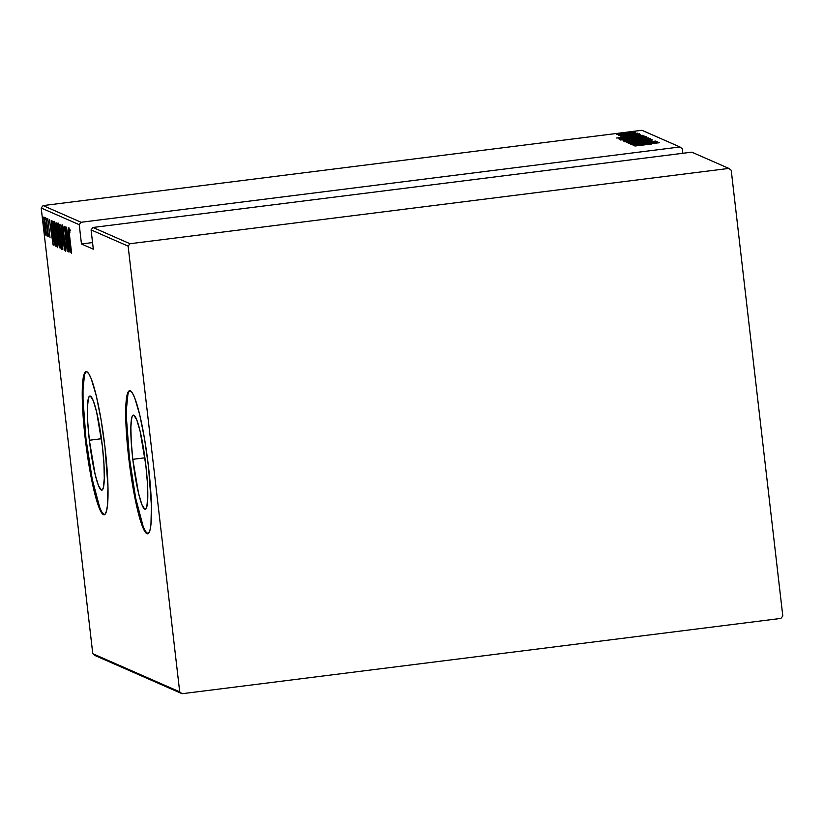 <?xml version="1.0" encoding="UTF-8"?>
<svg xmlns="http://www.w3.org/2000/svg" width="824" height="824" viewBox="0 0 824 824"><rect width="100%" height="100%" fill="white"/><g stroke="black" fill="none" stroke-linecap="round" stroke-linejoin="round"><path stroke-width="1.24" d="M89.353 440.263L101.434 438.739L89.353 440.263L87.766 422.496L87.406 407.87L88.333 398.6L89.25 396.468L90.413 396.117L93.308 400.783L96.604 411.897L102.351 445.969A47.452 6.108 82.8 0 1 101.764 490.198A47.452 6.108 82.8 0 1 89.353 440.263A47.452 6.108 82.8 0 1 89.929 396.035A47.452 6.108 82.8 0 1 102.351 445.969L103.937 463.737L104.288 478.363L103.361 487.633L102.454 489.765L101.29 490.115L98.386 485.449L95.1 474.336L89.353 440.263M132.808 459.329L144.9 457.814L132.808 459.329L131.222 441.561L130.872 426.935L131.799 417.675L132.715 415.533L133.879 415.183L136.774 419.859L140.059 430.962L145.817 465.035A47.452 6.108 82.8 0 1 145.23 509.263A47.452 6.108 82.8 0 1 132.808 459.329A47.452 6.108 82.8 0 1 133.395 415.1A47.452 6.108 82.8 0 1 145.817 465.035L147.403 482.802L147.754 497.438L146.827 506.698L145.91 508.841L144.746 509.181L141.852 504.515L138.566 493.401L132.808 459.329M129.965 390.731A72.11 9.291 -97.2 0 0 129.43 457.856L128.729 457.938A72.11 9.291 82.8 0 1 129.605 390.72A72.11 9.291 82.8 0 1 148.485 466.611L144.571 438.945L139.74 414.833L134.745 397.941L132.427 393.069L130.336 390.844L128.575 391.369L127.184 394.624L126.247 400.474L126.309 430.931L130.522 471.956L137.464 509.716L139.987 519.254L144.777 531.48L146.868 533.705L148.639 533.169L150.02 529.925L150.967 524.074L151.41 505.555L148.485 466.611A72.11 9.291 82.8 0 1 147.599 533.818A72.11 9.291 82.8 0 1 128.729 457.938L129.43 457.856A72.11 9.291 -97.2 0 0 147.949 533.725L145.488 531.398M86.499 371.665A72.11 9.291 -97.2 0 0 85.974 438.78L85.263 438.873A72.11 9.291 82.8 0 1 86.139 371.655A72.11 9.291 82.8 0 1 105.019 447.535L101.105 419.88L96.284 395.767L91.279 378.875L88.961 373.993L86.87 371.779L85.109 372.304L83.718 375.559L82.781 381.409L82.853 411.866L87.066 452.891L93.998 490.651L96.521 500.189L101.321 512.415L103.402 514.629L105.173 514.104L106.553 510.849L107.501 504.999L107.944 486.49L105.019 447.535A72.11 9.291 82.8 0 1 104.133 514.753A72.11 9.291 82.8 0 1 85.263 438.873L85.974 438.78A72.11 9.291 -97.2 0 0 104.483 514.66L102.022 512.322M641.927 130.285L679.954 146.971L81.112 222.274L43.085 205.588L641.927 130.285L43.085 205.588L41.2 207.998L79.228 224.684L81.463 243.976L93.318 249.178L91.083 229.886L128.132 246.139L179.704 691.841L92.772 653.71L41.2 207.998L92.772 653.71L95.151 655.585L182.073 693.715L780.915 618.412L782.8 616.002L731.228 170.29L728.849 168.415L130.007 243.729L92.968 227.476L691.81 152.162L728.849 168.415L130.007 243.729L128.132 246.139L179.704 691.841L182.073 693.715L780.915 618.412L782.8 616.002L731.228 170.29L728.849 168.415L691.81 152.162L92.968 227.476L91.083 229.886L93.318 249.178L81.463 243.976L79.228 224.684L81.112 222.274L679.954 146.971L682.334 148.845L682.849 153.295L682.334 148.845L679.954 146.971L641.927 130.285M632.193 131.809L629.938 131.974L632.193 131.809M634.851 132.973L632.605 133.158L634.851 132.973M636.489 133.694L634.243 133.879L636.489 133.694M616.692 138.03L642.411 135.301L633.975 136.094L633.11 135.713L640.588 134.508L616.64 138.02L642.411 135.301L633.975 136.094L633.11 135.713L640.588 134.508L616.692 138.03M634.531 138.792L645.377 137.114L646.16 136.65L642.524 136.794L620.276 139.956L634.531 138.792L646.407 136.702L632.286 137.876L620.317 139.987L634.531 138.792M638.61 140.585L649.456 138.906L650.239 138.432L646.603 138.576L624.355 141.738L638.61 140.585L650.486 138.483L636.365 139.668L624.396 141.78L638.61 140.585M651.939 140.554L628.351 143.489L651.939 140.585M633.666 145.477L659.385 142.748L650.95 143.541L650.085 143.16L657.573 141.955L633.625 145.467L659.385 142.748L650.95 143.541L650.085 143.16L657.573 141.955L633.666 145.477M651.609 144.025L634.902 146.023L651.609 144.025M656.944 141.677L637.416 144.138L655.574 141.079L630.741 144.2L650.496 141.81L632.286 144.88L657.119 141.759L637.416 144.138L655.616 141.089L630.741 144.2L650.496 141.81L632.255 144.859L656.944 141.677M652.114 139.555L626.353 142.274L647.304 140.152L628.166 143.067L652.114 139.555L626.353 142.274L647.304 140.152L628.166 143.067L652.072 139.565M648.395 137.927L642.504 138.01L623.109 140.801L648.395 137.927L640.145 138.288L623.562 141.048L648.395 137.927M643.678 135.857L630.525 136.918L618.886 138.906L644.317 136.135L630.525 136.918L619.308 138.679L619.483 139.256L643.678 135.857M620.575 136.145L639.424 133.818L620.565 136.125M637.58 133.179L618.525 135.239L637.58 133.179M620.266 134.312L635.5 132.128L622.038 133.333L616.712 134.322L620.266 134.312L635.459 132.067L619.071 133.797L616.671 134.436L620.266 134.312M43.878 217.011L44.177 226.064L46.072 235.922L45.773 226.765L44.393 218.236L43.94 217.052L43.651 217.495L45.135 232.656L46.072 235.922L46.309 233.151L43.837 217.011M46.36 218.401L47.679 236.035L47.988 233.903L48.472 236.673L46.185 218.319L47.936 236.735L47.988 233.903L48.472 236.673L46.36 218.401M49.976 237.631L47.833 218.741L50.006 237.631M52.458 221.079C51.861 222.284 51.974 226.188 52.818 232.801L54.817 244.986L55.816 244.862L54.817 244.986L55.991 246.355L53.096 221.357L52.211 221.182L52.056 224.118L53.57 238.579L54.817 244.986L55.991 246.355L53.096 221.357L52.355 221.059M56.629 222.902L56.794 229.721L57.948 236.282L58.679 236.189L57.948 236.282L58.329 241.504L60.07 248.148L57.175 223.15L56.434 223.191L56.465 226.27L58.607 243.688L60.07 248.148L57.175 223.15L56.578 222.902M60.894 224.777L62.861 249.373L61.429 229.587L64.674 250.166L60.852 224.756L62.861 249.373L61.429 229.587L64.674 250.166L60.894 224.777M65.724 226.899L68.001 246.561L64.354 226.301L67.249 251.299L65.148 231.668L68.794 251.979L65.91 226.981L68.001 246.561L64.396 226.312L67.249 251.299L65.148 231.668L68.794 251.979L65.724 226.899M69.669 236.57L69.123 230.833L69.875 232.667L69.752 230.792L68.886 227.692L68.907 231.081L71.595 253.205L69.669 236.57L69.206 230.257L69.875 232.667L69.752 230.792L68.897 227.692L69.463 236.241L71.595 253.205L69.669 236.57M70.174 252.577L68.165 227.97L68.619 235.767L67.753 235.396L66.353 227.167L70.174 252.577L68.165 227.97L68.619 235.767L67.753 235.396L66.353 227.167L70.174 252.556M62.552 224.9L62.758 231.41L64.952 242.266L65.312 248.621L64.56 245.253L64.571 246.716L65.59 251.176L65.405 245.562L62.943 231.523L62.851 227.465L63.809 230.638L62.552 224.9L62.459 228.217L65.137 244.728L65.374 248.58L64.56 245.253L64.571 246.716L65.209 250.094L65.724 250.857L65.508 246.489L62.521 224.9M58.556 223.15C58.051 225.014 58.205 229.247 59.019 235.829L59.019 235.829C59.73 242.431 60.595 246.963 61.615 249.435L61.615 249.435C62.109 247.488 61.955 243.224 61.131 236.643L58.494 223.139L58.586 231.709L60.358 245.058L61.285 248.91L61.687 249.435L61.903 248.621L61.131 236.643C60.43 230.133 59.575 225.632 58.556 223.15L58.494 223.139M54.477 221.357C53.972 223.232 54.127 227.455 54.94 234.047L54.94 234.047C55.651 240.639 56.516 245.171 57.536 247.643L57.536 247.643C58.03 245.696 57.876 241.432 57.052 234.85L54.415 221.357L54.508 229.917L56.279 243.265L57.206 247.118L57.608 247.653L57.824 246.829L57.052 234.85C56.351 228.341 55.496 223.84 54.477 221.357L54.425 221.357M53.2 245.13L51.191 220.523L51.644 228.32L50.779 227.949L49.368 219.72L53.148 245.109L51.191 220.523L51.644 228.32L50.779 227.949L49.368 219.72L53.2 245.13M47.226 220.451L46.814 218.298L47.226 220.451M45.588 219.74L45.166 217.577L45.588 219.74M42.93 218.566L42.488 216.413L42.93 218.566M84.429 375.466L83.018 389.546L83.039 399.825L85.974 438.78L92.226 479.197L99.704 507.45M127.895 394.531L126.484 408.611L126.505 418.901L129.43 457.856L135.692 498.262L143.17 526.515M69.597 247.756L68.145 238.002L68.979 237.889L68.145 238.002L69.01 238.27L69.597 247.756L68.145 238.002L68.825 238.301L69.597 247.756M62.82 227.465L64.241 227.28M61.316 246.87L59.194 235.911L58.864 225.714L59.421 225.642L58.864 225.714L61.12 236.56L61.316 246.87L60.44 244.089L58.844 232.543L58.803 225.704L60.863 235.736L61.316 246.87L62.779 246.695M61.388 246.86L61.944 246.788M59.596 245.5L58.504 241.535L58.823 237.405L59.761 245.48L58.679 242.895L58.432 237.425L59.596 245.5M58.37 234.922L56.98 229.793L57.443 225.467L58.535 234.902L57.155 231.163L56.969 225.498L58.37 234.922M57.237 245.078L55.115 234.129L54.786 223.922L55.342 223.85L54.786 223.922L57.041 234.768L57.237 245.078L56.362 242.297L54.775 230.751L54.724 223.922L56.784 233.944L57.237 245.078L58.7 244.903M57.309 245.068L57.865 244.996M53.22 223.84L55.517 243.719L54.652 242.668L53.004 232.883L52.458 224.118L53.364 223.685L55.517 243.719L54.405 241.834L53.076 233.563L52.406 224.798L53.22 223.84M52.612 240.299L51.16 230.545L51.994 230.442L51.16 230.545L52.025 230.823L52.612 240.299L51.16 230.545L51.85 230.844L52.612 240.299M45.886 233.655L44.352 226.126L44.609 219.194L45.753 226.652L45.814 233.676L44.414 226.713L43.94 219.936L44.146 219.256L44.527 220.193L46.319 233.614M60.234 225.529L58.864 225.714M58.349 225.323L57.031 225.518M56.156 223.737L54.786 223.922M52.458 224.118L52.973 223.737M45.526 219.071L44.146 219.256M650.146 143.726L650.085 143.16L650.146 143.726M638.425 144.87L648.313 143.819L638.425 144.87M626.94 141.45L636.54 139.74L647.994 138.854L638.435 140.605L626.94 141.45L636.54 139.74L647.952 138.813L626.94 141.769M625.931 140.647L633.903 139.75L625.931 140.647M636.437 139.328L645.666 138.164L636.437 139.328M622.862 139.658L632.461 137.948L643.915 137.062L634.356 138.813L622.862 139.658L632.461 137.948L643.874 137.021L622.862 139.987M641.587 136.382L621.729 138.978L621.76 138.432L630.7 137L641.597 136.475L621.852 138.865L629.361 137.165L641.587 136.382M633.172 136.279L633.11 135.713L633.172 136.279M621.451 137.423L631.339 136.372L621.451 137.423M618.906 134.157L633.254 132.386L618.906 134.415M634.089 131.48L634.253 132.901M92.556 242.575L81.463 243.976L92.556 242.575M128.132 246.139L91.083 229.886L92.968 227.476L130.007 243.729L128.132 246.139M79.228 224.684L41.2 207.998L43.085 205.588L81.112 222.274L79.228 224.684M182.073 693.715L95.151 655.585L92.772 653.71L179.704 691.841L182.073 693.715M148.31 533.736L147.599 533.818M104.844 514.66L104.133 514.753M86.85 371.562L86.139 371.655M130.316 390.638L129.605 390.72M69.206 230.257L70.617 230.071M52.746 223.695L54.168 223.52M45.845 233.676L47.267 233.501"/></g></svg>
